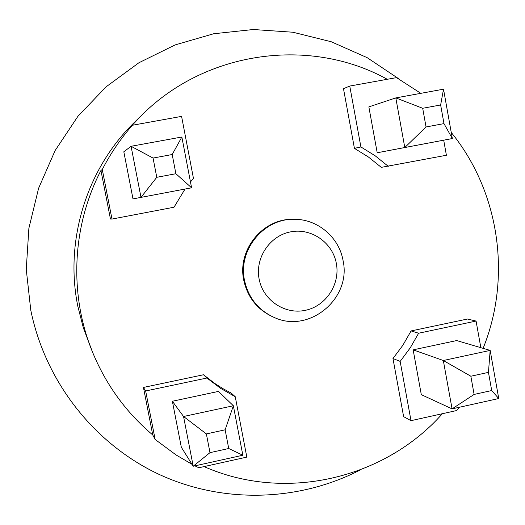 <?xml version="1.0" encoding="UTF-8"?>
<svg xmlns="http://www.w3.org/2000/svg" width="525" height="525" viewBox="0 0 525 525"><rect width="100%" height="100%" fill="white"/><g stroke="black" fill="none" stroke-linecap="round" stroke-linejoin="round"><path stroke-width="0.79" d="M194.965 465.852L198.804 467.762L246.822 457.104L235.266 396.756L220.533 388.297L206.916 378.02L145.655 390.981L155.151 439.484L176.157 454.998L191.999 464.303M218.452 391.414L172.371 401.251L181.322 447.234L193.213 466.239L242.845 455.241L233.363 405.759L183.553 416.496L193.213 466.239L209.987 452.648L228.729 448.514L225.133 429.817L233.363 405.759L218.452 391.414M155.151 439.484L152.755 434.962L143.443 387.437L145.655 390.981M420.833 93.332L396.506 77.628L349.755 86.054L343.488 88.692L354.428 148.352L368.445 157.028L381.288 167.357L446.401 155.256L443.704 140.182M451.244 132.458C499.629 191.855 511.868 277.377 483.112 348.337M480.841 347.668L476.077 321.064L467.46 319.029L411.095 330.927L402.852 345.279L392.969 358.536L403.627 416.653L411.009 420.669L456.671 410.537L459.329 407.269M442.398 413.7C384.681 478.892 285.311 502.484 204.054 466.594M235.266 396.756L231.276 393.133L222.895 388.618L214.85 383.499L203.483 374.758L143.443 387.437M152.755 434.962C126.236 412.584 106.214 385.094 92.689 352.498C68.887 294.879 71.912 226.229 100.944 170.481L102.277 169.496L111.982 219.063L110.453 219.023L100.944 170.481M190.47 181.945L193.456 178.402L181.584 116.379L132.379 125.258L130.423 127.148L141.842 115.073C206.607 50.367 310.728 36.816 387.279 79.288M294.518 219.306L293.573 219.299C263.137 218.144 237.083 249.756 243.738 280.12C247.577 297.491 257.44 309.809 273.328 317.08L274.201 317.448C309.212 333.9 351.678 298.449 343.061 260.544C339.13 237.412 317.822 219.168 294.518 219.306C263.977 218.144 237.825 249.874 244.506 280.357C248.358 297.787 258.254 310.157 274.201 317.448M349.755 86.054L360.898 146.947L354.428 148.352M360.898 146.947L375.191 155.8L388.283 166.346M377.212 152.762L368.852 106.883L395.811 97.906L404.788 147.525L452.333 138.548L443.52 89.184L395.811 97.906L422.691 108.281L426.051 126.971L404.788 147.525L377.212 152.762L452.333 138.548L443.979 123.618L440.646 104.967L422.691 108.281M141.842 115.073L134.761 122.003C86.704 168.466 64.372 240.548 77.844 306.37L83.324 327.777L92.689 352.498M132.379 125.258C120.593 138.751 110.558 153.497 102.277 169.496M111.982 219.063L174.011 207.224L185.036 189.052M175.888 173.729L172.2 154.521L153.057 158.058L131.073 146.285L123.821 151.784L132.996 198.896L191.592 187.806L181.853 137.005L131.073 146.285L140.995 197.361L156.778 177.299L175.888 173.729L191.592 187.806L132.996 198.896M153.057 158.058L156.778 177.299M172.2 154.521L181.853 137.005M399.676 79.413L367.133 57.652L331.209 41.738L292.917 32.235L253.352 29.512L213.682 33.751L175.12 44.92L138.876 62.77L106.109 86.822L77.877 116.373L55.125 150.537L38.614 188.232L28.882 228.277L26.25 269.377L30.785 310.223C45.386 382.01 94.402 443.894 158.576 474.154C222.961 504.112 299.092 501.697 360.767 469.704M206.916 378.02L203.483 374.758M476.077 321.064L418.635 333.217L410.235 347.858L400.155 361.39L392.969 358.536M400.155 361.39L411.009 420.669M418.635 333.217L411.095 330.927M488.46 372.376L470.846 376.222L474.114 394.426L491.708 390.548L488.46 372.376L490.16 350.411L456.678 340.567L413.149 349.853L421.312 394.662L452.077 408.877L498.75 398.534L490.16 350.411L443.323 360.504L413.149 349.853M470.846 376.222L443.323 360.504L452.077 408.877L474.114 394.426M498.75 398.534L491.708 390.548M443.52 89.184L440.646 104.967M426.051 126.971L443.979 123.618M336.348 263.452C332.633 242.53 311.246 227.66 290.542 231.873C269.784 235.764 254.953 257.919 259.107 278.992C262.953 300.123 284.668 314.764 305.235 310.347C325.861 306.239 340.364 284.307 336.348 263.452M172.371 401.251L183.553 416.496L206.371 433.913L209.987 452.648M242.845 455.241L228.729 448.514M225.133 429.817L206.371 433.913"/></g></svg>
